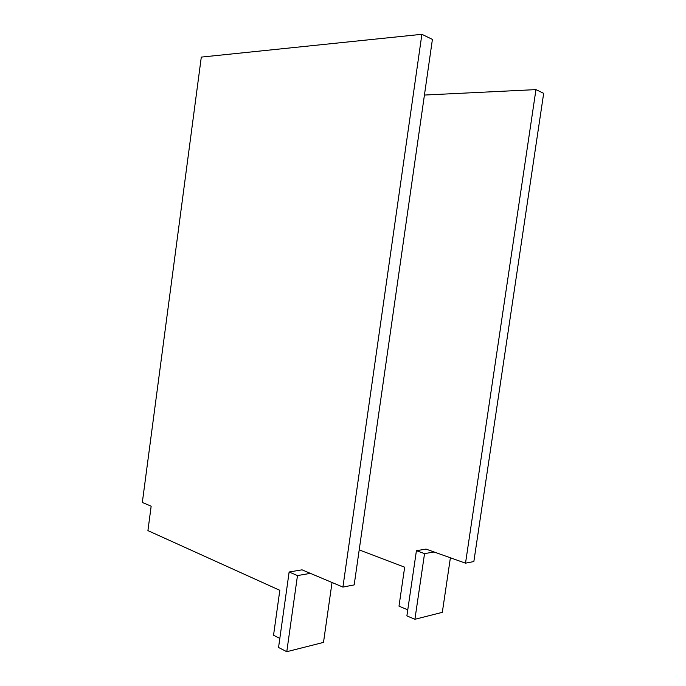 <?xml version="1.0" encoding="UTF-8"?>
<svg xmlns="http://www.w3.org/2000/svg" width="686" height="686" viewBox="0 0 686 686"><rect width="100%" height="100%" fill="white"/><g stroke="black" fill="none" stroke-linecap="round" stroke-linejoin="round"><path stroke-width="1.03" d="M289.132 571.995L297.475 575.58L286.782 651.7L278.55 647.49L289.132 571.995L302.02 569.834L342.914 587.087L421.89 34.3L201.298 57.101L142.328 502.461L151.16 506.191L147.919 530.621L279.819 590.32L273.543 635.253L279.828 638.4M297.475 575.58L310.364 573.359M342.914 587.087L354.182 584.892L432.412 39.402L421.89 34.3M286.782 651.7L323.5 642.405L332.033 582.5M450.393 557.787L442.316 612.349L414.91 619.287L424.54 553.628L434.109 551.981L465.52 563.18L535.955 89.609L424.428 95.054M465.52 563.18L473.846 561.551L543.672 93.347L535.955 89.609M359.207 549.898L404.671 567.185L398.995 606.158L407.767 609.82M414.91 619.287L406.884 615.882L416.419 550.695L426.023 549.092L434.109 551.981M416.419 550.695L424.54 553.628"/></g></svg>
